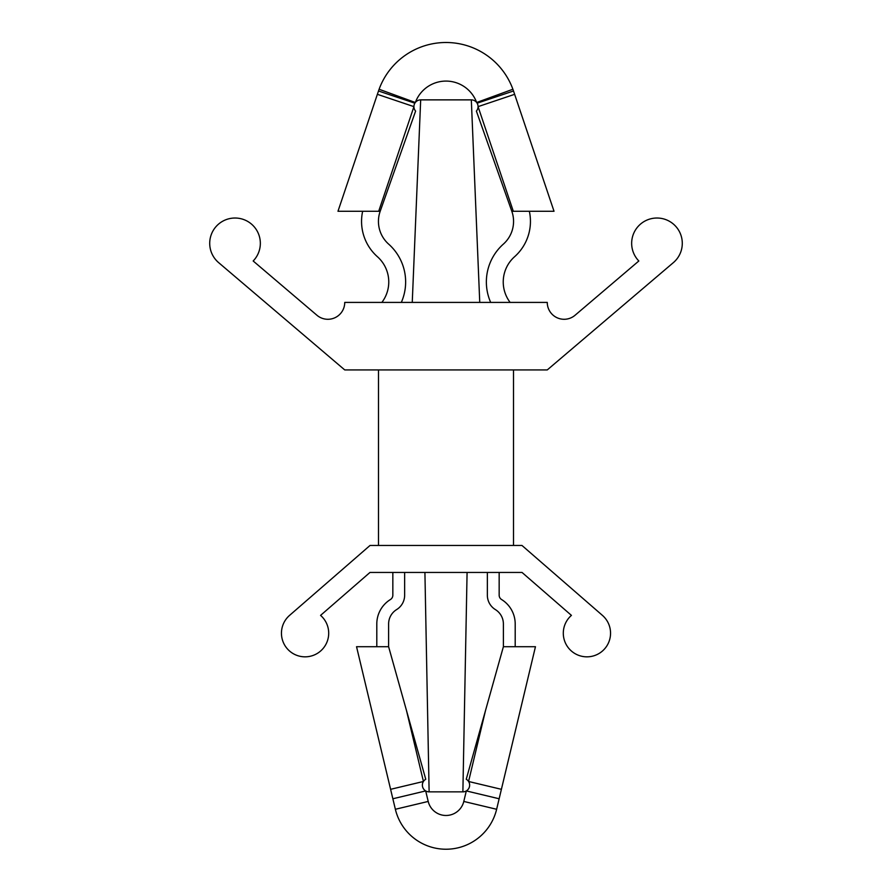 <?xml version="1.0" encoding="UTF-8"?>
<svg xmlns="http://www.w3.org/2000/svg" width="892" height="892" viewBox="0 0 892 892"><rect width="100%" height="100%" fill="white"/><g stroke="black" fill="none" stroke-linecap="round" stroke-linejoin="round"><path stroke-width="1.34" d="M547.264 302.41L344.736 302.41A16.859 16.859 0 0 1 316.939 315.255L253.172 260.988A25.322 25.322 0 0 0 252.28 224.806A25.322 25.322 0 0 0 216.12 226.501A25.322 25.322 0 0 0 218.618 262.616L344.736 369.924L547.264 369.924L673.382 262.616A25.322 25.322 0 0 0 675.88 226.501A25.322 25.322 0 0 0 639.72 224.806A25.322 25.322 0 0 0 638.828 260.988L575.061 315.255A16.859 16.859 0 0 1 547.264 302.41M479.751 302.41L471.322 99.871A6.746 6.746 0 0 1 477.131 103.193L513.513 90.995L554.021 211.27L513.301 211.27L478.067 106.639A6.746 6.746 0 0 1 476.384 111.087L511.818 211.27L513.301 211.27M378.699 211.27L337.979 211.27L377.372 94.318L413.933 106.639L378.699 211.27L380.182 211.27L415.616 111.087A6.746 6.746 0 0 1 420.678 99.871L412.249 302.41M487.355 572.452L487.355 595.22A16.881 16.881 0 0 0 495.372 609.582A16.881 16.881 0 0 1 503.389 623.943L503.389 646.711L485.516 710.5L503.389 646.711L535.456 646.711L515.197 646.711L515.197 623.943A28.689 28.689 0 0 0 501.572 599.524A5.062 5.062 0 0 1 499.163 595.22L499.163 572.452M369.968 572.452L522.032 572.452L571.426 615.38A23.627 23.627 0 0 0 569.832 649.521A23.627 23.627 0 0 0 604.018 649.521A23.627 23.627 0 0 0 602.423 615.38L521.954 545.447L370.046 545.447L289.577 615.38A23.627 23.627 0 0 0 287.982 649.521A23.627 23.627 0 0 0 322.168 649.521A23.627 23.627 0 0 0 320.574 615.38L369.968 572.452M425.752 779.262L388.611 646.711L406.484 710.5L423.432 781.481A6.746 6.746 0 0 1 425.752 779.262M392.837 572.452L392.837 595.22A5.062 5.062 0 0 1 390.428 599.524A28.689 28.689 0 0 0 376.803 623.943L376.803 646.711L356.544 646.711L395.368 809.278A52.059 52.059 0 0 0 496.632 809.278L535.456 646.711L501.404 789.32L468.568 781.481L485.516 710.5L466.248 779.262A6.746 6.746 0 0 1 462.881 791.862L467.085 572.452M424.915 572.452L429.119 791.862A6.746 6.746 0 0 1 423.432 781.481L390.596 789.32M356.544 646.711L388.611 646.711L388.611 623.943A16.881 16.881 0 0 1 396.628 609.582A16.881 16.881 0 0 0 404.645 595.22L404.645 572.452M428.205 801.44L395.368 809.278A52.059 52.059 0 0 0 496.632 809.278L499.141 798.764L466.315 790.925L463.795 801.44A18.297 18.297 0 0 1 428.205 801.44L425.685 790.925L392.859 798.764M477.131 103.193A6.746 6.746 0 0 1 478.067 106.639L514.628 94.318L554.021 211.27M377.372 94.318L379.1 89.256A71.237 71.237 0 0 1 512.9 89.256L476.663 102.502A32.658 32.658 0 0 0 415.337 102.502L379.1 89.256L378.487 90.995L379.1 89.256L378.487 90.995L414.869 103.193M512.9 89.256L513.513 90.995L512.9 89.256A71.237 71.237 0 0 0 379.1 89.256M511.818 211.27A30.384 30.384 0 0 1 503.367 244.107A50.632 50.632 0 0 0 490.678 302.41M510.135 302.41A33.751 33.751 0 0 1 514.572 256.729A47.254 47.254 0 0 0 529.346 211.27M380.182 211.27A30.384 30.384 0 0 0 388.633 244.107A50.632 50.632 0 0 1 401.322 302.41M381.865 302.41A33.751 33.751 0 0 0 377.428 256.729A47.254 47.254 0 0 1 362.654 211.27M429.119 791.862L462.881 791.862M471.322 99.871L420.678 99.871M496.632 809.278L463.795 801.44M513.513 545.447L513.513 369.924M378.487 545.447L378.487 369.924"/></g></svg>
